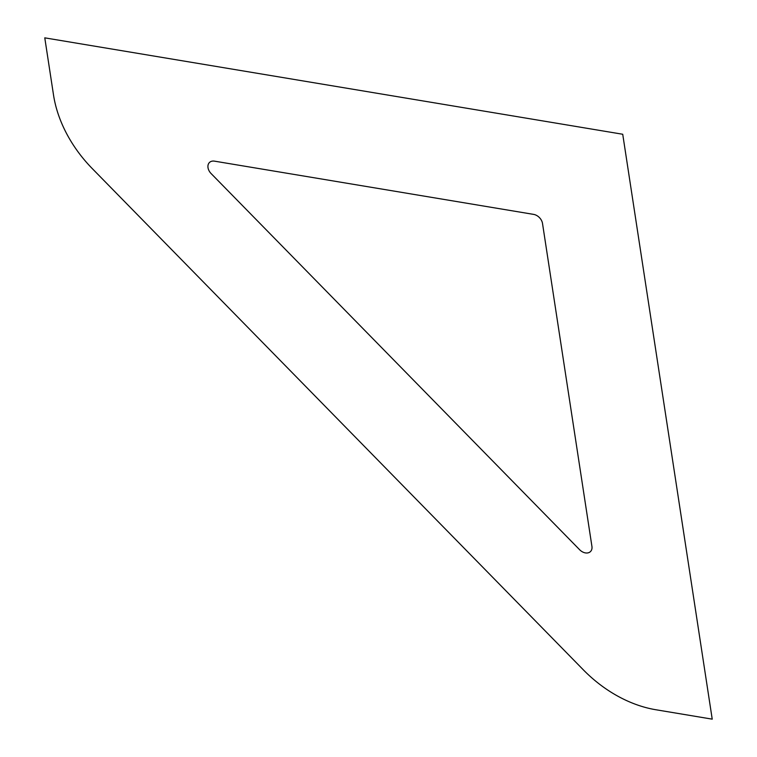 <?xml version="1.0" encoding="UTF-8"?>
<svg xmlns="http://www.w3.org/2000/svg" width="757" height="757" viewBox="0 0 757 757"><rect width="100%" height="100%" fill="white"/><g stroke="black" fill="none" stroke-linecap="round" stroke-linejoin="round"><path stroke-width="1.14" d="M583.316 669.822A112.405 81.406 -133.8 0 0 655.799 709.735L712.223 719.15L622.727 134.254L44.777 37.85L53.51 94.956A112.405 81.406 -133.8 0 0 92.269 168.593L583.316 669.822M591.927 546.393A8.989 6.51 46.2 0 1 588.274 552.809A8.989 6.51 46.2 0 1 579.616 549.714L211.108 173.561A8.989 6.51 46.2 0 1 208.137 164.789A8.989 6.51 46.2 0 1 214.515 161.156L533.609 214.382A8.989 6.51 46.2 0 1 542.514 223.466L591.927 546.393"/></g></svg>
